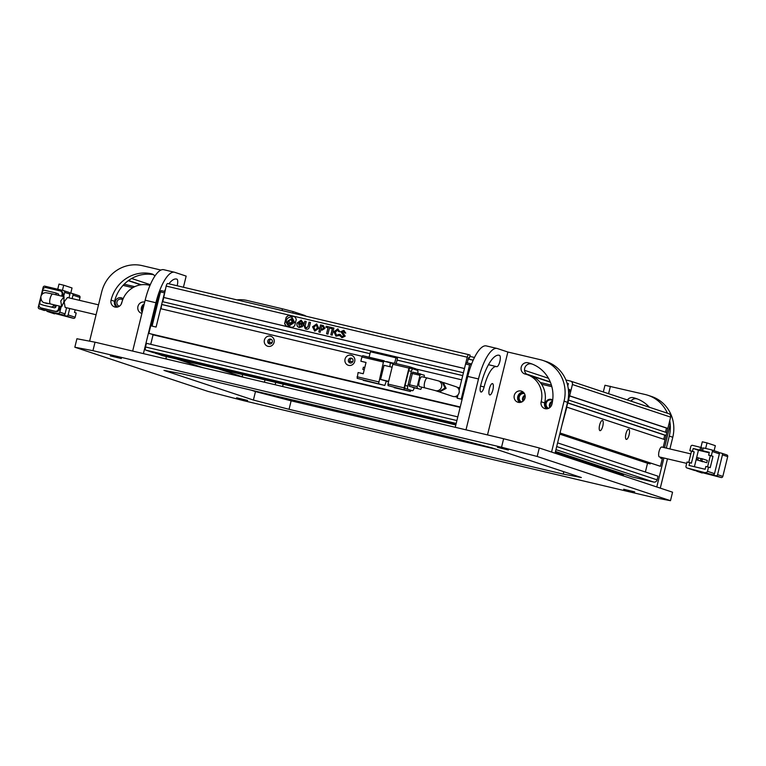 <?xml version="1.0" encoding="UTF-8"?>
<svg xmlns="http://www.w3.org/2000/svg" width="766" height="766" viewBox="0 0 766 766"><rect width="100%" height="100%" fill="white"/><g stroke="black" fill="none" stroke-linecap="round" stroke-linejoin="round"><path stroke-width="1.15" d="M625.937 433.767A5.238 1.656 103.3 0 0 625.841 438.966A5.238 1.656 103.3 0 0 629.097 434.81A5.238 1.656 103.3 0 0 628.12 429.353A5.238 1.656 103.3 0 0 625.937 433.767M599.634 425.034A5.238 1.656 103.3 0 0 599.539 430.243A5.238 1.656 103.3 0 0 602.794 426.088A5.238 1.656 103.3 0 0 601.808 420.63A5.238 1.656 103.3 0 0 599.634 425.034M568.611 394.193L569.435 390.871L570.747 391.302L561.909 425.36L566.859 407.139L665.06 439.713L663.184 447.363L668.957 423.885L670.269 424.326L664.534 447.679M559.956 433.297L660.436 466.303L662.303 458.671L660.551 458.087L660.752 457.264L660.551 458.087L661.872 458.518L662.102 457.58M660.436 466.303L560.032 432.991M566.227 380.769L566.39 380.108L570.421 381.056A2.911 2.758 108.4 0 1 572.413 384.522L569.636 395.83L667.847 428.405L670.623 417.106A2.911 2.758 -71.6 0 0 668.852 413.707L570.641 381.123M567.089 383.268L568.382 383.575L567.788 385.968M567.903 402.897L568.592 400.072L666.803 432.646L666.104 435.471L567.903 402.897M645.374 472.009L647.529 463.248L650.219 463.89L650.363 463.296M557.6 442.882L658.004 476.193L657.104 479.87L556.7 446.559M555.494 451.461L632.879 477.132L653.714 482.063A2.911 2.758 -71.6 0 0 657.104 479.87M612.934 472.421L623.476 474.91L623.677 474.087M550.371 382.215L526.951 374.45M647.529 463.248L559.755 434.13M623.476 474.91L555.293 452.294M665.482 432.215L666.497 428.089L667.847 428.405M663.749 439.282L664.764 435.155L666.104 435.471M550.256 381.918L526.386 374M559.812 433.891L650.219 463.89M664.764 435.155L567.874 403.012M568.324 383.804L567.127 383.412M569.607 395.945L666.497 428.089M524.576 370.342L548.456 378.27M567.453 384.57L568.085 384.781M669.273 422.593L670.269 424.326M547.834 408.613A4.95 4.692 108.4 0 1 545.469 403.108A4.95 4.692 108.4 0 1 552.698 400.034M552.621 400.618A4.366 4.146 -71.6 0 0 546.187 403.299A4.366 4.146 -71.6 0 0 548.638 408.316M520.957 402.265A4.95 4.692 108.4 0 1 524.03 392.977M524.499 393.686A4.366 4.146 -71.6 0 0 521.751 401.968M552.535 401.173A4.366 4.146 -71.6 0 0 549.883 407.531M525.036 395.065A4.366 4.146 -71.6 0 0 523.006 401.183M552.401 401.978A3.639 3.447 -71.6 0 0 550.419 407.033M552.027 403.797A3.639 3.447 -71.6 0 0 551.405 405.654M525.16 395.792A3.639 3.447 -71.6 0 0 523.542 400.675M525.122 397.477A3.639 3.447 -71.6 0 0 524.519 399.297M551.846 386.677L541.552 384.245M551.405 385.116L540.25 382.483M570.747 391.302L569.751 389.578L568.429 389.138L569.435 390.871L568.496 390.622M694.006 470.295L686.987 467.969L712.82 474.738L694.006 470.295A1.455 1.379 108.4 0 1 693.785 470.219M700.603 447.258L699.913 450.082L701.225 450.523L701.924 447.698L692.541 445.352A1.455 1.379 108.4 0 0 690.846 446.444L689.812 450.686L694.178 451.883L691.401 463.191L689.716 462.626L689.027 465.46L705.151 469.261L705.85 466.437L710.216 467.633L712.993 456.325L711.317 455.77L712.351 451.528L719.37 453.855A1.455 1.379 -71.6 0 0 718.374 452.122M719.37 453.855L714.506 473.637A1.455 1.379 108.4 0 1 712.82 474.738M708.54 467.078L707.497 471.31A1.455 1.379 108.4 0 1 705.802 472.411M689.716 462.626L687.035 461.994L685.991 466.235A1.455 1.379 108.4 0 0 686.872 467.93L693.891 470.257M712.351 451.528A1.455 1.379 108.4 0 0 711.355 449.795L703.293 447.89L702.604 450.724L703.916 451.155L701.225 450.523M691.487 451.251L688.749 462.396M719.102 452.591L721.438 453.146A1.455 1.379 108.4 0 1 722.443 454.87L727.7 456.622L722.836 476.404L717.579 474.661A1.455 1.379 108.4 0 1 715.884 475.753L721.151 477.505L697.07 471.31A1.455 1.379 108.4 0 1 696.342 470.841M697.07 471.31L715.884 475.753M717.579 474.661L722.443 454.87M711.317 455.77L708.627 455.138L709.316 452.304L702.604 450.724M705.649 448.445L707.008 442.911L715.339 445.678L714.103 450.705M700.938 447.363L702.298 441.8L707.008 442.911M699.913 450.082L693.192 448.493L692.493 451.327L689.812 450.686M692.493 451.327L694.178 451.883M712.993 456.325L708.627 455.138M707.564 466.848L710.312 455.693M707.324 460.452L706.769 462.712L700.507 460.768L701.857 461.084L702.412 458.824L707.324 460.452M709.201 452.783L698.448 450.245L694.408 466.724M702.795 461.525L696.476 459.811L697.826 460.127L698.381 457.867L701.005 458.738M693.192 448.493L698.448 450.245M706.769 462.712L701.857 461.084M702.738 461.764L697.826 460.127M727.7 456.622A1.455 1.379 -71.6 0 0 726.704 454.889M721.151 477.505A1.455 1.379 -71.6 0 0 722.836 476.404M702.412 458.824L701.062 458.508L700.507 460.768M698.381 457.867L697.031 457.551L696.476 459.811M690.836 453.893L661.757 447.028A5.094 1.609 103.3 0 0 659.047 451.471A5.094 1.609 103.3 0 0 659.411 456.938L686.69 463.382M508.442 450.006L497.412 447.354L508.442 450.006M634.708 491.896L623.677 489.244L634.708 491.896M247.619 400.446L236.589 397.784L247.619 400.446M121.354 358.555L110.323 355.893L121.354 358.555M491.916 447.861L581.356 477.534L563.24 474.097L289.05 409.312L253.402 400.053L163.962 370.38L182.069 373.827L456.268 438.602L491.916 447.861M74.838 347.228L208.113 391.445L243.77 400.704L652.364 497.239L670.48 500.686L537.196 456.469L501.548 447.21L92.945 350.675L74.838 347.228L76.916 338.754L95.032 342.191L92.945 350.675M563.824 471.722L563.24 474.097M253.402 400.053L255.48 391.57L251.229 390.162M289.05 409.312L291.128 400.829L255.48 391.57M496.167 449.278L291.128 400.829M95.032 342.191L503.626 438.726L501.548 447.21M503.626 438.726L539.283 447.986L537.196 456.469M539.283 447.986L672.558 492.203L670.48 500.686M519.674 402.466A5.822 5.525 108.4 0 1 523.13 392.048M518.266 402.332A5.822 5.525 108.4 0 1 514.34 395.17A5.822 5.525 108.4 0 1 521.483 391.148A5.822 5.525 108.4 0 1 524.969 398.186A5.822 5.525 108.4 0 1 518.266 402.332M489.742 394.921A5.822 1.838 103.3 0 0 489.79 394.93A5.822 1.838 103.3 0 0 492.902 389.77A5.822 1.838 103.3 0 0 492.519 383.613A5.822 1.838 103.3 0 0 492.471 383.603A5.822 1.838 103.3 0 0 489.359 388.764A5.822 1.838 103.3 0 0 489.742 394.921M480.608 385.777A5.822 1.838 103.3 0 0 480.971 392.01A5.822 1.838 103.3 0 0 481.029 392.029A5.822 1.838 103.3 0 0 484.122 386.945A23.296 7.363 -76.7 0 1 496.492 366.598A23.296 7.363 -76.7 0 1 496.684 366.655A5.822 1.838 103.3 0 0 496.732 366.675A5.822 1.838 103.3 0 0 499.844 361.504A5.822 1.838 103.3 0 0 499.461 355.347A34.939 11.05 103.3 0 0 499.164 355.261A34.939 11.05 103.3 0 0 480.608 385.777M567.558 402.351A34.939 33.13 -71.6 0 0 546.302 361.562L542.797 360.403A34.939 33.13 108.4 0 1 564.054 401.183L567.558 402.351L555.063 453.223L551.558 452.064L564.054 401.183M527.324 374.679A5.822 5.525 108.4 0 1 531.489 363.917A34.939 33.13 108.4 0 1 532.389 364.147M544.664 402.916A23.296 22.09 -71.6 0 0 530.493 375.733L526.989 374.564A23.296 22.09 108.4 0 1 541.16 401.757L544.664 402.916A5.822 5.525 108.4 0 0 546.56 408.814M465.996 429.841L455.243 427.294L467.739 376.422L478.491 378.959L465.996 429.841M542.797 360.403A34.939 33.13 108.4 0 0 540.126 359.647L507.868 352.025L497.345 348.53A34.939 11.05 -76.7 0 0 497.048 348.453A34.939 11.05 -76.7 0 0 478.491 378.959M526.989 374.564A23.296 22.09 108.4 0 0 525.208 374.067A5.822 5.525 108.4 0 1 521.282 366.904A5.822 5.525 108.4 0 1 527.985 362.758A34.939 33.13 108.4 0 1 530.656 363.515A34.939 33.13 108.4 0 1 551.913 404.295A5.822 5.525 108.4 0 1 544.703 408.556A5.822 5.525 108.4 0 1 541.16 401.757M507.868 352.025L487.502 434.916M497.048 348.453L486.295 345.906A34.939 11.05 103.3 0 0 467.739 376.422M283.181 384.178L282.606 386.514M242.678 374.612L242.152 376.738M128.257 280.682L140.772 284.837M128.496 280.509L141.308 284.76M244.392 377.485L218.53 368.906M150.308 284.684L131.647 278.498M142.495 311.053A4.95 4.692 108.4 0 1 143.96 305.107M117.725 307.003A4.95 4.692 108.4 0 1 115.369 301.498A4.95 4.692 108.4 0 1 123.106 298.817M122.656 299.937A3.639 3.447 -71.6 0 0 116.968 301.909A3.639 3.447 -71.6 0 0 119.381 306.218M121.938 302.158A3.639 3.447 -71.6 0 0 121.296 304.035M132.844 287.681L123.048 285.364M134.739 286.675L124.178 284.186M60.753 301L64.047 296.691L63.875 302.034L61.711 306.611L60.753 301M66.441 316.004L73.459 318.33L47.626 311.561L66.441 316.004A1.455 1.379 -71.6 0 0 68.136 314.912L69.706 308.507M46.898 311.092A1.455 1.379 -71.6 0 0 47.626 311.561M72.138 298.606L73 295.121L80.009 297.457L79.31 300.301M69.658 292.842L71.994 293.397A1.455 1.379 108.4 0 1 73 295.121M73.459 318.33A1.455 1.379 -71.6 0 0 75.154 317.239L76.188 312.997L74.513 312.442L75.164 309.79M63.626 296.595L64.67 292.363L69.926 294.106A1.455 1.379 -71.6 0 0 68.93 292.373M69.926 294.106L69.007 297.869M66.575 307.76L65.062 313.897L59.805 312.145L61.194 306.486M63.377 314.989L39.296 308.794L63.377 314.989A1.455 1.379 -71.6 0 0 65.062 313.897M70.769 293.1L72.033 287.968L63.702 285.201L58.992 284.09L57.737 289.232M63.702 285.201L62.439 290.343M80.009 297.457A1.455 1.379 -71.6 0 0 79.013 295.724M64.67 292.363A1.455 1.379 108.4 0 0 63.664 290.63L44.849 286.187A1.455 1.379 108.4 0 0 43.164 287.279L40.991 296.136M40.761 297.026L38.3 307.07A1.455 1.379 108.4 0 0 39.19 308.765L44.447 310.508M41.996 308.238L41.115 307.951A2.911 2.758 108.4 0 1 40.895 307.884L41.776 308.171A2.911 2.758 -71.6 0 0 41.996 308.238L55.975 311.542A2.911 2.758 -71.6 0 0 59.355 309.349L60.121 306.237M62.553 296.337L62.965 294.651A2.911 2.758 -71.6 0 0 61.194 291.252L60.313 290.965A2.911 2.758 108.4 0 1 62.084 294.364L62.965 294.651M59.805 312.145A1.455 1.379 108.4 0 1 58.111 313.246M41.393 295.236L42.733 289.787A2.911 2.758 108.4 0 1 46.113 287.595L60.093 290.898A2.911 2.758 108.4 0 1 60.313 290.965M59.355 309.349L58.475 309.062L59.221 306.027M61.653 296.126L62.084 294.364M58.475 309.062A2.911 2.758 108.4 0 1 55.095 311.255L55.975 311.542M41.115 307.951L55.095 311.255M40.895 307.884A2.911 2.758 108.4 0 1 39.123 304.485L40.713 298.012M43.279 305.146A1.455 1.379 -71.6 0 0 43.49 305.222L54.242 307.76A1.455 1.379 -71.6 0 0 55.937 306.668L56.263 305.328M58.695 295.427L58.714 295.36A1.455 1.379 -71.6 0 0 57.718 293.627M55.937 306.668L53.304 305.787L53.582 304.686M56.004 294.795L58.714 295.36M43.49 305.222L54.242 307.76M56.081 294.489A1.455 1.379 108.4 0 0 55.085 292.756L44.332 290.218A1.455 1.379 108.4 0 0 42.647 291.31L41.833 294.594M40.809 298.788L39.87 302.618A1.455 1.379 108.4 0 0 40.751 304.313L43.384 305.184M46.353 303.03A5.094 4.835 108.4 0 1 44.62 302.809L46.372 303.384A5.094 4.835 -71.6 0 0 48.679 303.537M53.304 305.787A1.455 1.379 108.4 0 1 51.619 306.888M98.527 304.839L67.465 297.505L64.153 301.804L65.139 307.425L96.095 314.74M471.186 365.133L470.678 364.463L469.606 364.942L461.209 399.143L457.178 398.186L458.001 394.835M471.588 364.07L470.391 363.678L470.678 364.463M459.131 390.239L465.575 363.994L466.36 362.72L470.391 363.678M465.575 363.994L469.606 364.942M151.18 325.895L159.567 291.731L161.262 290.64L164.843 291.482M161.262 290.64L160.477 291.903L164.508 292.861L156.101 327.063L152.07 326.105L160.477 291.903L159.567 291.731M269.067 342L272.083 342.718M349.708 361.054L352.724 361.772M421.961 376.728A5.094 1.609 103.3 0 0 419.261 381.181A5.094 1.609 103.3 0 0 419.615 386.648L424.996 387.912A5.094 1.609 -76.7 0 1 424.632 382.445A5.094 1.609 -76.7 0 1 427.342 378.002L421.961 376.728M445.036 387.998L442.126 382.11L438.468 380.903A5.094 4.835 -71.6 0 1 441.57 386.849A5.094 4.835 -71.6 0 1 435.26 390.574L438.918 391.79L445.036 387.998M384.791 385.442L357.147 378.318L384.791 385.442L386.303 381.229M388.544 381.755L380.578 379.448L384.044 365.315L392.106 367.22M389.875 366.694L390.344 362.825L362.691 355.702L361.916 356.975L383.421 362.059L384.197 360.786L362.691 355.702M383.421 362.059L378.653 383.402M361.916 356.975L360.872 361.217L366.033 362.433L363.256 373.741L358.095 372.525L357.147 378.318M363.285 380.357L384.81 385.442M388.64 381.353L380.578 379.448M393.226 363.285L388.046 362.059M386.514 361.552L393.322 363.161M408.958 368.092L409.733 366.818L393.609 363.007L392.834 364.281L408.958 368.092L404.103 387.874L387.969 384.063L388.065 385.624L410.327 391.474L388.065 385.624M387.969 384.063L392.834 364.281M360.872 361.217L366.014 362.51M369.088 357.215L370.428 351.776L395.965 357.808L394.624 363.247M395.965 357.808L397.497 358.316L396.194 363.62M416.072 369.882L415.881 368.858L409.743 366.818L393.609 363.007M364.233 369.777L362.835 369.442L363.39 367.182L364.788 367.517M409.82 390.076A2.911 0.919 103.3 0 0 409.848 390.085A2.911 0.919 103.3 0 0 409.867 390.085L412.529 390.717A2.911 0.919 -76.7 0 1 412.51 390.717L405.262 388.563L412.51 390.717M412.893 368.839L410.26 368.216A2.911 0.919 103.3 0 0 410.231 368.207A2.911 0.919 103.3 0 0 408.69 370.754L405.08 385.451A2.911 0.919 103.3 0 0 405.262 388.563M404.189 389.434L404.103 387.874M411.074 390.373L410.346 391.474L394.212 387.663M364.223 369.815L362.835 369.442M408.69 370.754L411.371 371.386A2.911 0.919 -76.7 0 1 412.922 368.839A2.911 0.919 -76.7 0 1 412.951 368.848L417.508 370.361A2.911 0.919 -76.7 0 1 417.729 373.32M412.529 390.717A2.911 0.919 -76.7 0 0 414.08 388.18L414.176 387.768M407.943 389.205A2.911 0.919 -76.7 0 1 407.761 386.083L405.08 385.451M411.371 371.386L407.761 386.083M412.74 387.433L420.821 389.339L409.236 386.265L420.812 389.339L421.817 387.165M420.745 374.028L412.692 372.132L409.236 386.265M424.249 377.265L424.278 375.206L412.692 372.132M411.926 373.406L419.988 375.302L417.211 386.61L409.149 384.704M419.988 375.302L420.764 374.038M417.298 388.171L417.211 386.61M440.038 392.154L452.792 396.386A5.094 4.835 -71.6 0 0 459.102 392.661A5.094 4.835 -71.6 0 0 456 386.715L443.236 382.483L446.147 388.362L439.493 391.933M667.406 413.228A34.939 33.13 108.4 0 0 648.017 395.313A34.939 33.13 108.4 0 0 645.345 394.547L604.968 385.26L603.321 391.962M667.473 458.844L660.282 488.134L656.778 486.965L663.892 458.001M610.397 386.294L608.577 393.714M631.72 400.187A34.939 11.05 -76.7 0 1 631.893 401.441M666.324 448.1L669.273 436.093L672.778 437.252L669.905 448.953M672.778 437.252A34.939 33.13 -71.6 0 0 651.521 396.472L648.017 395.313M630.906 401.116A5.822 5.525 108.4 0 1 636.709 398.827A34.939 33.13 108.4 0 1 637.609 399.057M669.723 420.764A34.939 33.13 108.4 0 1 670.183 424.077M670.221 424.517A34.939 33.13 108.4 0 1 669.273 436.093M649.396 407.253A34.939 33.13 -71.6 0 0 635.876 398.425A34.939 33.13 -71.6 0 0 633.204 397.669A5.822 5.525 -71.6 0 0 627.402 399.957M236.924 299.879A34.939 33.13 108.4 0 1 247.504 300.559L282.443 308.813L282.022 310.536M264.988 379.879L264.414 382.215M261.848 392.671L261.723 393.197M282.443 308.813L293.139 311.59L292.775 313.083M275.741 382.416L275.166 384.752M272.6 395.208L272.418 395.974M305.912 316.186A34.939 11.05 -76.7 0 0 304.542 315.372L293.139 311.59M294.719 401.681L295.006 400.503M116.451 307.204A5.822 5.525 108.4 0 1 114.565 301.306A34.939 33.13 108.4 0 1 153.449 274.659M154.866 276.114A5.822 5.525 -71.6 0 0 151.639 273.845A34.939 33.13 -71.6 0 0 111.051 300.138A5.822 5.525 -71.6 0 0 115.044 307.061A5.822 5.525 -71.6 0 0 121.804 302.685A23.296 22.09 108.4 0 1 148.863 285.153A5.822 5.525 -71.6 0 0 150.05 285.287M174.466 272.236L163.713 269.699A34.939 11.05 103.3 0 0 145.157 300.205L132.662 351.087L143.414 353.624L155.91 302.752A34.939 11.05 -76.7 0 1 174.466 272.236A34.939 11.05 -76.7 0 1 174.763 272.323L186.167 276.105L183.428 287.24M166.394 356.583L165.82 358.919M177.147 285.766A5.822 1.838 103.3 0 0 176.889 279.14A34.939 11.05 103.3 0 0 176.592 279.054A34.939 11.05 103.3 0 0 168.913 283.813M165.312 289.577A34.939 11.05 103.3 0 0 164.403 291.377M160.946 270.063L142.275 265.649A34.939 33.13 108.4 0 0 101.687 291.951L89.603 341.167M144.697 302.11A5.822 5.525 -71.6 0 0 137.995 306.256A5.822 5.525 -71.6 0 0 141.921 313.418M142.198 312.289A5.822 5.525 108.4 0 1 144.257 303.872M345.045 359.139A5.238 4.969 -71.6 0 0 348.626 365.363A5.238 4.969 -71.6 0 0 354.715 361.428A5.238 4.969 -71.6 0 0 351.125 355.194A5.238 4.969 -71.6 0 0 345.045 359.139M348.425 360.02A2.47 2.346 -71.6 0 0 349.928 362.902A2.47 2.346 -71.6 0 0 353.002 361.092A2.47 2.346 -71.6 0 0 351.489 358.21A2.47 2.346 -71.6 0 0 348.425 360.02M264.394 340.085A5.238 4.969 -71.6 0 0 267.985 346.318A5.238 4.969 -71.6 0 0 274.075 342.373A5.238 4.969 -71.6 0 0 270.484 336.14A5.238 4.969 -71.6 0 0 264.394 340.085M267.784 340.966A2.47 2.346 -71.6 0 0 269.287 343.848A2.47 2.346 -71.6 0 0 272.351 342.048A2.47 2.346 -71.6 0 0 270.848 339.156A2.47 2.346 -71.6 0 0 267.784 340.966M352.13 358.545A2.47 2.346 -71.6 0 0 350.646 363.017M271.49 339.491A2.47 2.346 -71.6 0 0 270.005 343.963M362.146 356.295L160.621 308.688L156.101 327.063L150.73 325.789L148.853 333.421L460.203 407.091M462.109 399.354L457.178 398.186L457.417 397.2L454.822 396.587M155.632 353.097L162.363 355.635A2.911 0.919 103.3 0 0 162.392 355.635A2.911 0.919 103.3 0 0 162.411 355.644M456.038 424.067L152.501 352.36L145.703 350.11L456.182 423.454M456.9 420.553L145.521 346.988A2.911 0.919 103.3 0 0 145.703 350.11M145.521 346.988L146.421 343.312L457.8 416.876M150.73 344.327L153.066 334.819L152.185 334.522L460.155 407.282M457.111 387.261L459.715 387.874L461.687 379.821L416.024 369.03M390.488 362.998L393.063 363.601M460.232 406.985L148.853 333.421M369.959 353.662L161.655 304.447L161.061 308.794M161.655 304.447L162.354 301.622L463.43 372.755L462.731 375.579L397.066 360.068M468.763 354.658L167.744 283.535A2.911 0.919 103.3 0 0 167.716 283.535A2.911 0.919 103.3 0 0 166.174 286.072L162.804 301.727M473.177 360.24L468.208 359.062M460.136 407.368L153.066 334.819M455.962 424.345L155.565 353.375M459.667 388.075L457.733 387.615A4.807 4.558 -71.6 0 0 457.532 387.577M467.26 362.931L468.562 357.645L469.434 357.933L468.543 357.722M166.174 286.072L467.241 357.205A2.911 0.919 -76.7 0 1 468.792 354.668L470.132 355.108L469.434 357.933M468.792 354.668A2.911 0.919 -76.7 0 1 468.811 354.668L167.716 283.535M467.241 357.205L464.464 368.513L163.397 297.38M333.928 328.068L332.559 327.743L330.826 334.809L332.195 335.135L333.928 328.068L332.645 327.771L330.912 334.838M337.615 329.916L338.601 331.534L339.97 331.86L337.777 328.873L333.871 331.812L336.044 336.188L338.898 335.604L339.233 334.263L336.542 335.288L335.288 332.214L337.787 329.964M338.084 328.968L333.871 331.812M343.532 331.314L344.432 332.779L345.772 333.095L343.752 330.29L340.918 331.668L343.762 335.891L342.153 336.657L340.085 334.426L339.778 335.68L342.134 337.624L345.217 336.13L342.345 332.004L343.599 331.333L344.528 332.808M341.617 337.5L342.134 337.624M344.039 330.376L341.004 331.697L343.848 335.92L342.048 336.628M285.986 325.914L292.353 327.417L294.651 325.923L296.298 319.231L294.939 316.875L288.571 315.372L286.178 317.248L284.626 323.558L285.728 325.837M295.207 316.952L288.658 315.4L286.264 317.277L284.722 323.587L286.072 325.943M331.745 327.551L326.201 326.249L325.962 327.235L328.03 327.724L326.536 333.804L327.934 334.129L329.428 328.049L331.496 328.537L331.745 327.551L326.287 326.278L326.048 327.254M324.966 328.384L323.262 325.55L320.542 324.908L318.809 331.975L320.178 332.3L320.782 329.83L322.132 330.146L324.966 328.384M323.348 325.579L320.638 324.937L318.895 331.994M312.547 326.814L314.778 331.161L318.79 328.288L316.674 323.894L312.547 326.814L314.721 331.142M305.835 329.045C307.808 329.629 309.024 328.796 309.474 326.536L310.46 322.524L309.052 322.189L307.97 326.632L305.912 328.049L305.107 325.952L306.199 321.519L304.801 321.184L303.796 325.263L305.835 329.045M300.818 321.184L301.928 322.591L303.384 322.936L301.057 320.198L297.055 323.08C296.547 325.464 297.313 326.938 299.353 327.513L302.513 326.594L303.164 323.961L299.985 323.214L299.736 324.2L301.603 324.64L301.316 325.828L299.621 326.575L298.443 323.444L301.028 321.251M301.431 320.303L297.055 323.08M473.206 360.164L468.227 358.986M462.721 375.618L397.056 360.106M369.949 353.7L162.095 304.59M163.828 297.524L464.455 368.551M469.817 356.372L474.48 357.473M300.904 321.213L302.015 322.62M301.603 324.64L301.402 325.856L299.621 326.575M303.154 323.97L300.071 323.242L299.832 324.219M297.141 323.108C296.634 325.493 297.409 326.977 299.449 327.551M306.199 321.529L304.887 321.213L303.796 325.263M303.882 325.291L305.337 328.92M310.45 322.534L309.148 322.227L307.97 326.632M308.056 326.661L306.18 328.126M316.664 323.894L312.643 326.843M315.094 330.27L317.45 327.972L316.425 324.88L313.955 327.139L315.008 330.242L317.363 327.944L316.329 324.851M323.654 328.087L322.754 326.469L321.672 326.22L321.04 328.815L322.199 329.102L323.654 328.087L322.84 326.498M322.199 329.102L323.568 328.059M321.04 328.815L322.113 329.074M328.03 327.724L326.622 333.823M287.26 324.391L288.61 323.616L287.93 322.362M289.653 323.989L289.041 323.692L287.805 324.956L289.395 325.741L294.517 322.352L291.53 317.038C285.842 316.98 285.871 322.706 286.34 322.419L291.358 318.828M289.108 325.665L294.613 322.381L291.913 317.153M289.941 323.252L292.325 321.854L291.147 319.604M288.763 321.002L290.036 323.281L292.239 321.825L290.956 319.546L288.763 321.002M288.016 321.797L287.997 320.81L291.319 318.809L292.928 321.979L289.816 324.037L289.041 323.692M286.34 322.419L287.93 321.768M286.589 323.137L287.298 324.401L288.523 323.587L287.805 322.323L286.589 323.137M340.142 334.579L339.778 335.68M339.865 335.709L342.22 337.653M337.701 329.945L338.687 331.563M336.686 335.336L339.319 334.292M333.966 331.841L335.939 336.15M555.944 449.623L653.714 482.063M572.413 384.522L670.623 417.106M714.506 473.637L707.497 471.31M531.489 363.917L527.985 362.758M498.858 355.204L499.461 355.347M480.531 386.093L484.122 386.945M168.07 359.455L165.868 358.718M202.77 367.651L176.917 359.072M45.386 302.848L50.479 303.958A5.094 1.609 -76.7 0 1 50.125 298.491A5.094 1.609 -76.7 0 1 52.825 294.039L64.047 296.691M75.154 317.239L68.136 314.912M378.567 381.841L357.061 376.757M633.204 397.669L636.709 398.827M111.051 300.138L114.565 301.306M145.157 300.205L155.91 302.752M176.889 279.14L176.285 278.996M152.52 274.132L151.639 273.845M162.363 355.635L455.818 424.958M725.009 467.557L725.239 466.657M711.47 449.834L718.489 452.16M726.81 454.918L721.553 453.175M702.221 473.024L696.964 471.281M496.492 366.598L488.478 364.702M44.62 302.809C42.226 302.407 40.971 300.329 40.857 296.576C41.69 294.039 43.394 292.746 45.95 292.689L52.825 294.039M54.53 313.859L47.511 311.532M79.128 295.753L72.109 293.426M63.779 290.659L69.036 292.411M55.2 292.784L57.833 293.656M50.479 303.958L61.711 306.611M424.996 387.912L435.26 390.574M412.922 368.839L410.231 368.207M427.342 378.002L438.468 380.903M162.392 355.635L455.818 424.967"/></g></svg>
